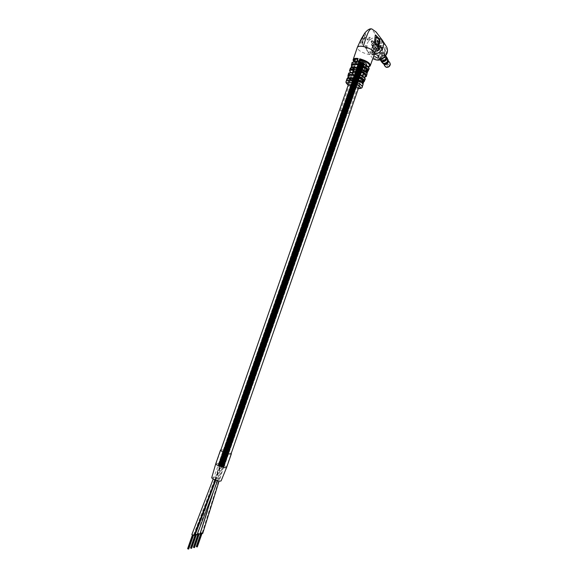 <?xml version="1.0" encoding="UTF-8"?>
<svg xmlns="http://www.w3.org/2000/svg" width="578" height="578" viewBox="0 0 578 578"><rect width="100%" height="100%" fill="white"/><g stroke="black" fill="none" stroke-linecap="round" stroke-linejoin="round"><path stroke-width="0.43" stroke-dasharray="2.89 2.17" d="M362.406 64.107L364.082 63.855C363.887 63.06 362.782 62.41 360.773 61.897L359.104 62.157C359.306 62.951 360.405 63.602 362.406 64.107L364.082 63.855C363.887 63.06 362.782 62.41 360.773 61.897L359.104 62.157C359.306 62.951 360.405 63.602 362.406 64.107M222.443 465.485L223.715 466.46C223.144 466.721 221.887 466.453 219.943 465.651L218.672 464.683C219.243 464.423 220.5 464.69 222.443 465.485L223.78 466.482C223.202 466.749 221.909 466.475 219.907 465.658L218.607 464.661C219.192 464.394 220.485 464.669 222.472 465.485L223.78 466.482C223.202 466.749 221.909 466.475 219.907 465.658L218.607 464.661C219.192 464.394 220.485 464.669 222.472 465.485L223.715 466.46C223.144 466.721 221.887 466.453 219.943 465.651L218.672 464.683C219.243 464.423 220.5 464.69 222.443 465.485M360.751 61.868L359.039 62.135C359.241 62.944 360.369 63.616 362.428 64.144L364.147 63.876C363.945 63.06 362.818 62.395 360.751 61.868L359.039 62.135C359.241 62.944 360.369 63.616 362.428 64.144L364.147 63.876C363.945 63.06 362.818 62.395 360.751 61.868M221.352 464.965L221.93 465.478L219.633 464.669L221.352 464.965M218.629 465.738C216.779 464.864 215.919 464.206 216.049 463.758C217.22 463.238 219.777 463.787 223.729 465.398C225.593 466.273 226.46 466.937 226.338 467.392C225.174 467.92 222.609 467.371 218.629 465.738M360 60.755L357.074 60.741M356.525 61.268C356.929 62.886 359.169 64.209 363.244 65.249C365.123 65.574 366.25 65.437 366.633 64.837M197.582 533.321L199.894 534.115M194.728 533.942L197.055 534.737M222.255 466.063L220.456 465.658L222.255 466.063M223.397 465.984L221.649 465.601L223.397 465.984L202.141 532.988L202.697 533.501M200.407 532.714L202.141 532.988M220.912 449.843C222.667 449.771 225.232 450.435 228.592 451.837L231.214 453.398M215.782 463.664C217.01 463.115 219.705 463.693 223.867 465.391C225.702 466.251 226.619 466.923 226.634 467.414C226.634 466.952 225.796 466.316 224.112 465.507C219.878 463.729 217.104 463.115 215.782 463.664L215.753 463.744M211.743 477.601C212.718 477.038 214.994 477.471 218.563 478.909C220.305 479.718 221.157 480.361 221.128 480.838M191.838 534.571L194.172 535.373M218.968 465.153L220.745 465.543L218.968 465.153M360.708 63.277L361.474 63.161L359.964 62.265L359.205 62.388L361.474 63.161L359.964 62.265L359.205 62.388L360.708 63.277M220.594 464.994L218.874 464.625L220.594 464.994M362.218 63.118L362.984 63.002L361.474 62.106L360.708 62.229L362.984 63.002L361.474 62.106L360.708 62.229L362.218 63.118M221.779 465.839L220.052 465.471L221.779 465.839M362.97 64.136L363.728 64.021L362.225 63.132L361.467 63.248L363.728 64.021L362.225 63.132L361.467 63.248L362.97 64.136M222.927 465.76L221.208 465.391L222.927 465.76M220.11 465.03L219.496 464.856L220.11 465.03M360.282 62.691L360.73 62.807L360.282 62.691M361.9 62.691L361.337 62.424L361.9 62.691M221.295 465.868L220.68 465.702L221.295 465.868M362.652 63.71L362.088 63.45L362.652 63.71M222.443 465.796L221.836 465.622L222.443 465.796M362.883 63.688L362.312 63.428L362.883 63.688M345.976 113.505L348.686 113.317C348.288 112.211 346.424 111.2 343.086 110.29L340.391 110.477C340.796 111.59 342.66 112.594 345.976 113.505M355.159 87.177L357.912 86.859C357.558 85.638 355.708 84.583 352.363 83.709L349.625 84.027C349.986 85.248 351.836 86.295 355.159 87.177M354.56 61.636L355.008 62.048L355.73 61.268L355.275 59.505L355.557 61.116L354.56 61.636L355.217 62.056L355.932 61.268L355.513 59.52L355.766 61.116L354.784 61.651M354.552 59.895L354.379 61.55L355.159 59.231L353.859 61.008L354.509 59.866L354.574 60.437M353.62 60.69L354.408 59.151L353.866 58.544L353.498 60.502L353.895 58.58M354.292 58.855L354.393 58.465L354.545 58.898M353.353 59.108L353.498 59.556L354.025 58.082L353.62 59.194M353.223 59.787L353.758 58.002M348.548 73.702L348.483 73.897C349.054 76.231 352.472 78.297 358.728 80.096L358.548 78.059L357.182 78.911L358.728 80.096L360.036 76.477L358.129 76.339L358.866 77.676L360.036 76.477C353.7 74.656 350.246 72.553 349.69 70.169L349.748 69.989M368.374 70.856C367.709 71.817 365.823 72.019 362.709 71.47C358.122 70.444 354.632 68.825 352.24 66.622L351.019 70.306L352.537 70.603L352.19 69.057L353.389 67.966L352.24 66.622L352.385 68.471L353.259 67.915M364.451 81.339C363.815 82.221 361.994 82.387 358.989 81.83C354.545 80.812 351.142 79.258 348.794 77.17L348.968 79.02L349.957 78.5L348.794 77.17L347.624 80.877L349.163 81.144L349.163 79.641L347.624 80.877C349.95 82.914 353.295 84.439 357.666 85.443C360.643 85.999 362.435 85.847 363.049 84.988M346.865 79.063L347.038 80.147L348.252 78.514L347.038 80.147L347.631 78.268M347.949 77.264L348.035 76.404M350.275 68.37L350.441 69.562L351.648 67.922L350.441 69.562L351.113 67.518M351.388 66.701L351.482 65.827M366.531 46.775L366.662 48.805L367.377 47.988L367.247 45.958L366.531 46.775M365.737 47.699L365.982 48.682L364.74 46.457L364.891 45.539L365.737 47.699M369.523 38.191L369.653 40.243L370.361 39.434L370.231 37.389L369.523 38.191M368.367 39.094L367.109 39.803L367.644 37.873L369.14 37.202L368.367 39.094M376.589 48.559L376.697 50.597L377.412 49.78L377.304 47.743L376.589 48.559M379.594 39.933L379.703 41.984L380.403 41.175L380.295 39.116L379.594 39.933M374.573 53.61C373.901 54.693 371.95 54.968 368.728 54.433C361.763 52.692 357.955 50.38 357.298 47.497L357.32 47.418M382.065 39.831L377.802 37.375C372.702 37.043 369.031 39.362 366.784 44.347L366.979 50.496L367.659 51.601L371.95 54.18L374.349 54.253M360.239 40.98C359.899 42.035 360.549 43.278 362.175 44.716C362.5 41.753 363.685 39.094 365.73 36.746L364.993 33.127L360.491 41.024C360.137 42.05 360.78 43.292 362.428 44.759C362.746 41.775 363.93 39.116 365.975 36.79L365.245 33.17L360.491 41.024M357.695 70.733L362.644 77.221L361.647 76.787L360.34 80.414L361.676 79.865L361.055 78.55L360.34 80.414C362.955 80.797 364.523 80.573 365.058 79.757M349.228 79.099L363.121 81.852L363.952 81.267M352.659 68.551L367.052 71.311L368.121 70.169M353.75 70.523L358.765 77.575M361.929 66.022L362.579 67.315L363.743 66.102L361.929 66.022L362.579 67.315L361.004 68.638L362.449 69.736L362.269 67.705L361.004 68.638M365.404 69.483L364.783 68.182L364.053 70.046L365.404 69.483L364.848 69.02L365.086 67.792L359.957 60.856M366.43 76.101C365.874 76.939 364.277 77.17 361.647 76.787L361.373 78.175L356.301 71.6M353.967 61.131L354.798 59.924M354.379 61.55L355.391 59.252L354.943 60.069L354.769 59.592L354.198 60.011M354.444 60.047L354.104 61.044M354.61 61.571L354.242 61.42M354.813 60.459L354.48 61.441M353.707 60.813L354.408 59.151M353.317 60.126L353.758 59.411M354.155 58.645L353.62 59.007M353.881 59.079L353.541 60.083M353.498 60.502L354.235 58.862M354.018 59.469L353.693 60.437M353.49 59.866L354.025 58.082M353.671 59.108L353.563 59.577L353.404 59.028M362.413 61.434L366.351 66.824L365.347 66.405L365.086 67.792L366.344 66.86M352.378 70.559L352.19 69.057L351.019 70.306C353.404 72.474 356.864 74.071 361.416 75.097C364.516 75.653 366.387 75.458 367.023 74.511M367.211 72.561L366.799 71.824L366.77 73.348C367.218 76.072 356.713 74.027 352.537 70.603L367.081 73.406M368.265 69.678L367.76 70.718L353.389 67.966C357.58 71.448 368.222 73.507 367.76 70.718L367.052 71.311M351.467 66.354L351.489 64.657M363.251 83.116L362.818 82.358L362.796 83.861C363.172 86.339 353.23 84.337 349.163 81.144L363.114 83.94M364.342 80.234L363.837 81.245L349.957 78.5C354.076 81.773 364.248 83.81 363.837 81.245L363.121 81.852M348.057 76.802L348.028 75.328M348.982 81.101L348.772 79.612L349.834 78.449M362.919 83.875L363.93 81.231M364.154 80.826L363.728 81.158L349.683 78.348C353.396 81.52 362.818 83.377 363.678 82.09M347.978 78.117L347.392 79.128M361.474 81.96L347.631 79.193L347.147 79.685M361.488 81.975L347.515 79.114C347.602 77.951 349.285 77.654 352.573 78.232M351.46 67.373L350.803 68.522M365.477 71.383L351.034 68.594L350.564 69.085M365.368 71.318L350.918 68.507C350.983 67.221 352.739 66.875 356.192 67.445M358.223 76.39L358.866 77.676L357.291 78.998M353.678 70.227L353.758 71.108M358.548 78.059L353.606 71.686L352.219 72.553L357.182 78.911C348.968 75.537 347.313 73.413 352.219 72.553M366.878 73.355L367.861 70.704M364.089 77.192L362.644 77.221L361.272 78.073M362.63 77.25L361.373 78.175L361.156 79.468L361.488 78.023L362.608 77.264L364.162 77.257M361.676 79.865L361.156 79.468M364.769 78.384C364.942 79.417 363.923 79.894 361.698 79.8L356.351 73.211M368.128 66.737L366.351 66.824L364.985 67.684M359.921 62.366L364.848 69.02M368.656 67.778C368.901 68.948 367.825 69.497 365.426 69.418L359.964 62.424M357.276 59.433L362.146 66.109M357.327 59.498L357.406 60.379L362.471 67.207M357.399 59.794L357.406 60.379M362.269 67.705L357.24 60.936L355.853 61.81L360.903 68.558C352.378 65.047 350.694 62.8 355.853 61.81M363.071 37.787L363.576 39.311L364.769 37.418L364.227 34.976L361.069 40.272L362.038 42.75L362.897 40.612L362.319 39.073L362.818 37.743L363.576 39.311M363.324 39.268L364.769 37.418M364.516 37.375L364.227 34.976M363.974 34.933L361.069 40.272M362.038 42.75L360.817 40.229M361.785 42.7L362.897 40.612M362.644 40.568L362.319 39.073M362.066 39.029L362.818 37.743M375.317 35.034L374.103 43.408C376.191 44.889 377.318 46.233 377.485 47.425L377.672 47.121M378.843 41.963L379.031 39.882L376.011 36.992M377.947 45.546L378.597 43.35L376.964 41.616L377.383 40.438M387.795 59.382L386.227 58.371C383.091 58.71 381.914 60.285 382.701 63.11M388.452 64.353C386.812 64.83 386.552 65.567 387.679 66.564C389.326 66.087 389.579 65.343 388.452 64.353M385.699 57.59C382.52 57.952 381.357 59.548 382.224 62.381L383.713 63.291C386.877 62.951 388.04 61.362 387.217 58.537L385.699 57.59M387.802 59.418L386.227 58.385C383.077 58.732 381.914 60.307 382.73 63.125L382.224 62.381M383.684 63.378C379.97 62.843 382.109 56.695 385.728 57.504C389.456 58.031 387.311 64.209 383.684 63.378M387.368 58.335L385.736 57.323C382.419 57.648 381.148 59.317 381.906 62.33M380.729 60.589C380.086 57.598 381.386 55.958 384.637 55.661L386.205 56.586M384.103 54.867C380.671 55.257 379.421 56.984 380.353 60.033L381.957 61.015C385.367 60.647 386.624 58.934 385.743 55.878L384.103 54.867M386.364 56.817L384.63 55.669C381.314 56.001 380.035 57.677 380.801 60.69M381.588 59.404L379.139 58.356C378.185 55.242 379.464 53.479 382.968 53.068L384.645 54.108L384.84 57.027M384.811 57.056L384.63 54.115L382.961 53.082C379.471 53.487 378.2 55.242 379.146 58.349L380.208 59.931C379.428 56.854 380.736 55.148 384.117 54.809L385.786 55.842L384.645 54.108M382.426 52.266C378.922 52.67 377.651 54.433 378.597 57.547L380.237 58.544C383.713 58.161 384.999 56.413 384.095 53.299L382.426 52.266M376.928 55.12L378.583 56.131C382.094 55.734 383.395 53.971 382.484 50.828L380.794 49.78C377.261 50.199 375.975 51.977 376.928 55.12L378.59 57.554L380.23 58.559C383.72 58.176 385.013 56.42 384.11 53.292L382.426 52.251C378.915 52.663 377.636 54.433 378.59 57.554L380.779 59.353L381.625 59.39M377.875 58.161C371.322 57.222 375.108 46.356 381.502 47.75C388.098 48.639 384.283 59.606 377.875 58.161M381.523 47.006C376.516 45.864 371.466 52.901 374.587 56.644L377.542 58.436C382.463 59.606 387.578 52.706 384.587 48.906L381.523 47.006M376.899 57.504L373.944 55.712C370.816 51.962 375.873 44.903 380.895 46.045L383.965 47.952C386.957 51.76 381.834 58.681 376.899 57.504M378.879 45.915C374.609 46.435 373.056 48.588 374.212 52.381L376.206 53.595C380.447 53.118 382.022 50.98 380.924 47.179L378.879 45.915L379.327 44.636C374.855 43.625 370.325 49.925 373.113 53.27L375.758 54.874C379.695 54.953 382.051 53.017 382.824 49.058L381.487 48.827L380.916 47.186L378.879 45.929L378.156 44.838L378.612 43.545C374.125 42.526 369.588 48.848 372.384 52.208L375.035 53.812C377.42 54.094 379.421 53.183 381.039 51.066L377.42 45.604L378.511 42.476L382.824 49.058M380.23 47.96C375.975 48.465 374.428 50.611 375.584 54.39L377.571 55.596C381.791 55.127 383.351 52.995 382.26 49.217L380.23 47.96M372.008 40.301L371.054 41.623L371.459 41.869L372.42 40.554L372.008 40.301M373.424 42.418L372.47 43.726L372.875 43.979L373.829 42.664L373.424 42.418M378.511 42.476L375.006 41.862L373.872 41.125C371.575 41.406 370.736 42.57 371.351 44.614L372.427 45.265L373.915 44.99L374.414 45.727L372.926 46.002L371.849 45.344C371.235 43.307 372.073 42.151 374.363 41.869C372.066 42.143 371.22 43.307 371.835 45.359L372.918 46.016L374.428 45.727L375.823 47.801L374.32 48.082L373.244 47.425C372.629 45.387 373.467 44.224 375.758 43.95L377.723 44.846L379.508 47.519L377.759 45.98C374.768 46.341 373.67 47.851 374.479 50.517L375.881 51.37L378.431 50.604L381.039 51.066M377.723 44.846L375.982 43.314C372.983 43.682 371.885 45.2 372.694 47.866L374.096 48.718L376.639 47.945L378.431 50.604M372.694 47.866L373.352 48.827C372.528 46.168 373.626 44.643 376.632 44.282L378.38 45.821L376.632 44.296C373.641 44.658 372.543 46.168 373.352 48.827L374.754 49.686L377.29 48.913L374.746 49.694L373.337 48.841L374.479 50.517M375.006 41.862L376.907 44.701M379.508 47.519L380.772 47.743L381.487 48.827M376.639 47.945L375.823 47.801M373.915 44.99L377.42 45.604M380.772 47.743L380.201 46.103L378.156 44.838M378.612 43.545L379.327 44.636M215.84 480.188L220.962 466.07M193.63 534.852L220.211 465.124M352.024 63.045L351.959 63.255C352.501 65.74 355.997 67.901 362.449 69.736L363.743 66.102C357.24 64.259 353.729 62.077 353.194 59.541L353.259 59.346M374.566 53.638C373.894 54.722 371.943 54.997 368.721 54.462C361.756 52.714 357.948 50.402 357.291 47.526L357.298 47.497M362.211 87.119C361.597 87.95 359.827 88.094 356.901 87.538C350.485 85.862 346.901 83.824 346.135 81.426L346.186 81.267M348.259 84.959L356.019 88.246L358.374 88.528M372.535 51.153C375.295 42.151 389.543 44.614 386.104 53.588C383.265 62.67 369.067 60.025 372.535 51.153M386.249 46.298C382.932 40.93 372.947 43.617 370.91 50.344C370.028 53.053 370.317 55.437 371.777 57.504L367.659 51.601M377.802 37.375L371.538 28.914M370.296 65.603C369.71 66.506 368.063 66.773 365.347 66.405L364.053 70.046C366.77 70.422 368.403 70.162 368.959 69.266M362.818 82.358L349.163 79.641M366.799 71.824L352.544 69.085M362.247 80.71L348.462 77.987M348.252 78.514L361.944 81.223M348.317 76.448L362.269 79.193M366.185 70.14L351.764 67.38M351.648 67.922L365.932 70.653M351.764 65.856L366.214 68.609M350.839 72.51C352.421 74.006 354.849 75.285 358.129 76.339L353.115 69.851M354.177 61.81C355.737 63.45 358.288 64.837 361.835 65.971L357.349 59.931M359.791 61.413L364.783 68.182M356.149 72.178L361.055 78.55M386.603 59.816C383.236 60.813 382.708 62.33 385.02 64.375C388.402 63.378 388.929 61.86 386.603 59.816M388.026 59.736L386.509 58.79C383.424 59.101 382.231 60.654 382.939 63.457M384.088 64.382C381.82 61.665 382.629 59.83 386.53 58.891L388.467 61.189M386.039 64.382L385.085 64.411L383.676 63.255C383.46 61.16 384.449 60.047 386.639 59.924L387.498 60.314C388.402 61.232 388.402 62.294 387.491 63.508M389.493 62.135L388.402 61.644C385.62 61.795 384.363 63.204 384.637 65.863M386.097 67.243C383.756 64.57 384.536 62.749 388.438 61.788L390.36 64.144M223.715 466.46L364.082 63.855L223.715 466.46M218.607 464.661L359.039 62.135L218.607 464.661M223.78 466.482L364.147 63.876L223.78 466.482M218.672 464.683L359.104 62.157L218.672 464.683M219.647 465.565L360.499 61.781L219.647 465.565M219.358 465.406L360.173 61.752L219.358 465.406M219.105 465.261L359.87 61.745L219.105 465.261M218.896 465.117L359.61 61.767L218.896 465.117M218.737 464.987L359.393 61.81L218.737 464.987M218.629 464.864L359.22 61.882L218.629 464.864M218.571 464.755L359.097 61.976L218.571 464.755M218.571 464.669L359.025 62.092L218.571 464.669M218.621 464.604L359.003 62.222L218.621 464.604M218.73 464.553L359.039 62.373L218.73 464.553M218.881 464.524L359.126 62.532L218.881 464.524M219.091 464.517L359.27 62.706L219.091 464.517M219.337 464.531L359.458 62.886L219.337 464.531M219.626 464.567L359.689 63.067L219.626 464.567M219.943 464.625L359.957 63.248L219.943 464.625M220.297 464.698L360.26 63.428L220.297 464.698M220.666 464.791L360.6 63.602L220.666 464.791M221.042 464.907L360.954 63.761L221.042 464.907M221.432 465.03L361.329 63.905L221.432 465.03M221.822 465.16L361.705 64.035L221.822 465.16M222.198 465.312L362.088 64.151L222.198 465.312M222.559 465.456L362.464 64.237L222.559 465.456M222.898 465.615L362.825 64.31L222.898 465.615M223.202 465.767L363.165 64.353L223.202 465.767M223.476 465.919L363.483 64.375L223.476 465.919M223.708 466.063L363.764 64.368L223.708 466.063M223.896 466.208L364.003 64.331L223.896 466.208M224.033 466.33L364.205 64.274L224.033 466.33M224.119 466.446L364.35 64.194L224.119 466.446M224.148 466.54L364.451 64.093L224.148 466.54M224.127 466.619L364.501 63.97L224.127 466.619M224.047 466.684L364.494 63.833L224.047 466.684M223.924 466.721L364.436 63.674L223.924 466.721M223.744 466.742L364.321 63.508L223.744 466.742M223.513 466.735L364.162 63.327L223.513 466.735M223.245 466.713L363.952 63.147L223.245 466.713M222.942 466.67L363.699 62.966L222.942 466.67M222.602 466.605L363.41 62.785L222.602 466.605M222.241 466.518L363.092 62.605L222.241 466.518M221.865 466.417L362.738 62.438L221.865 466.417M221.475 466.294L362.37 62.287L221.475 466.294M221.085 466.164L361.994 62.142L221.085 466.164M220.702 466.02L361.604 62.019L220.702 466.02M220.326 465.875L361.228 61.918L220.326 465.875M219.972 465.716L360.853 61.839L219.972 465.716M216.049 463.758L220.688 450.464M349.17 82.336L350.709 77.922M351.041 76.982L352.616 72.46M353.396 70.22L354.466 67.156M354.726 66.419L356.388 61.673M226.338 467.392L230.998 454.019M359.285 85.905L362.702 76.101M363.627 73.449L366.445 65.372M219.647 465.608L360.535 61.73L219.647 465.608M220.001 465.76L360.903 61.81L220.001 465.76M220.377 465.904L361.286 61.911L220.377 465.904M220.76 466.049L361.669 62.034L220.76 466.049M221.15 466.179L362.052 62.171L221.15 466.179M221.54 466.301L362.42 62.33L221.54 466.301M221.916 466.403L362.767 62.496L221.916 466.403M222.277 466.489L363.092 62.677L222.277 466.489M222.617 466.554L363.381 62.858L222.617 466.554M222.92 466.598L363.634 63.038L222.92 466.598M223.187 466.627L363.844 63.219L223.187 466.627M223.419 466.627L364.003 63.399L223.419 466.627M223.599 466.605L364.111 63.566L223.599 466.605M223.729 466.569L364.176 63.725L223.729 466.569M223.802 466.504L364.176 63.862L223.802 466.504M223.823 466.424L364.133 63.985L223.823 466.424M223.794 466.33L364.032 64.086L223.794 466.33M223.708 466.215L363.88 64.165L223.708 466.215M223.57 466.092L363.685 64.223L223.57 466.092M223.383 465.955L363.439 64.259L223.383 465.955M223.151 465.803L363.165 64.259L223.151 465.803M222.884 465.651L362.847 64.245L222.884 465.651M222.573 465.5L362.507 64.201L222.573 465.5M222.234 465.348L362.146 64.129L222.234 465.348M221.873 465.196L361.77 64.042L221.873 465.196M221.497 465.052L361.387 63.927L221.497 465.052M221.107 464.914L361.012 63.797L221.107 464.914M220.724 464.791L360.636 63.652L220.724 464.791M220.341 464.676L360.282 63.493L220.341 464.676M219.972 464.582L359.942 63.32L219.972 464.582M219.626 464.51L359.639 63.139L219.626 464.51M219.3 464.452L359.364 62.959L219.3 464.452M219.011 464.416L359.133 62.778L219.011 464.416M218.766 464.401L358.945 62.597L218.766 464.401M218.563 464.409L358.808 62.424L218.563 464.409M218.405 464.437L358.721 62.265L218.405 464.437M218.296 464.488L358.685 62.113L218.296 464.488M218.246 464.553L358.707 61.983L218.246 464.553M218.246 464.647L358.779 61.868L218.246 464.647M218.303 464.748L358.902 61.774L218.303 464.748M218.412 464.871L359.068 61.702L218.412 464.871M218.571 465.001L359.292 61.658L218.571 465.001M218.78 465.145L359.552 61.636L218.78 465.145M219.033 465.297L359.848 61.644L219.033 465.297M219.322 465.449L360.181 61.673L219.322 465.449M219.633 464.669L198.738 529.975M221.93 465.478L213.492 491.416M217.581 480.73L222.761 466.475M198.897 522.404L220.456 465.658M223.946 466.41L219.098 481.055M221.649 465.601L207.394 511.176M213.21 479.025L218.441 464.726M215.435 480.036L220.745 465.543M221.172 465.442L361.474 63.161L221.172 465.442M222.357 466.287L362.984 63.002L222.357 466.287M223.505 466.208L363.728 64.021L223.505 466.208M221.208 465.391L361.467 63.248L221.208 465.391M220.052 465.471L360.708 62.229L220.052 465.471M218.874 464.625L359.205 62.388L218.874 464.625M220.189 465.095L360.506 62.829L220.189 465.095M220.016 464.965L360.282 62.85L220.016 464.965M219.842 464.979L360.166 62.699L219.842 464.979M220.016 465.102L360.39 62.677L220.016 465.102M220.37 465.218L360.73 62.807L220.37 465.218M220.543 465.211L360.845 62.959L220.543 465.211M220.37 465.08L360.621 62.98L220.37 465.08M220.204 465.088L360.506 62.843L220.204 465.088M219.676 464.987L360.058 62.561L219.676 464.987M219.496 464.856L359.827 62.583L219.496 464.856M219.669 464.849L359.942 62.735L219.669 464.849M221.381 465.94L362.016 62.67L221.388 465.933M221.201 465.81L361.792 62.699L221.208 465.803M221.027 465.825L361.676 62.54L221.027 465.825M221.201 465.947L361.9 62.518L221.201 465.947M221.555 466.063L362.247 62.648L221.555 466.063M221.728 466.056L362.355 62.8L221.728 466.056M221.555 465.926L362.131 62.829L221.555 465.926M220.861 465.825L361.561 62.402L220.861 465.825M220.68 465.702L361.337 62.424L220.68 465.702M220.854 465.687L361.452 62.583L220.854 465.687M221.034 465.817L361.676 62.554L221.034 465.817M222.53 465.861L362.767 63.696L222.537 465.854M222.349 465.731L362.543 63.717L222.357 465.731M222.183 465.745L362.428 63.566L222.183 465.745M222.357 465.875L362.652 63.537L222.364 465.868M222.711 465.984L362.991 63.667L222.711 465.984M222.884 465.976L363.107 63.826L222.884 465.976M222.703 465.846L362.876 63.847L222.703 465.846M222.017 465.752L362.312 63.428L222.017 465.752M221.836 465.622L362.088 63.45L221.836 465.622M222.01 465.615L362.204 63.602L222.01 465.615M196.628 546.665L201.375 533.053L196.621 546.68M196.975 546.788L201.715 533.176L196.982 546.774M196.462 546.506L201.209 532.909M196.802 546.629L201.549 533.024L196.816 546.622M197.156 546.745L201.895 533.14M198.557 533.682L193.774 547.38L198.565 533.667M194.129 547.489L198.904 533.79L194.136 547.482M193.616 547.207L198.391 533.516M198.745 533.631L193.97 547.323L198.738 533.639M194.316 547.445L199.092 533.754M190.906 548.074L195.711 534.289M196.072 534.404L191.26 548.19L196.058 534.412M190.74 547.922L195.545 534.137M191.08 548.045L195.891 534.26L191.094 548.031M190.899 548.089L195.704 534.303M191.441 548.154L196.245 534.375M187.987 548.797L192.828 534.917M188.334 548.919L193.175 535.04M187.821 548.638L192.662 534.766M188.168 548.76L193.009 534.888M187.973 548.811L192.821 534.932M188.341 548.912L193.182 535.033M188.175 548.753L193.016 534.881M188.522 548.876L193.363 535.004M348.686 113.317L357.912 86.859M340.391 110.477L349.625 84.027M365.982 48.682L366.662 48.805M367.109 39.803L369.653 40.243M377.383 50.72L376.697 50.597M382.282 42.432L379.703 41.984M348.216 85.074L356.156 88.347L358.338 88.644M382.333 40.193L382.571 40.561M366.979 50.496L366.452 49.368L367.601 50.893L370.534 52.381C372.543 52.612 374.298 51.984 375.801 50.481M354.068 61.824C356.554 63.956 359.191 65.365 361.98 66.044L362.182 66.13M368.2 66.817L366.322 66.875L365.195 67.64L364.877 69.085M368.085 70.27L367.644 70.624L353.1 67.807C357.009 71.267 366.914 73.03 367.579 71.65M351.07 67.547L350.571 69.049M350.738 72.517C353.144 74.446 355.658 75.747 358.266 76.404L353.613 70.14M347.588 78.29L347.161 79.656M356.294 73.146L361.127 79.41M381.386 39.304L380.295 39.116M379.63 48.155L377.304 47.743M369.14 37.202L370.231 37.389M364.891 45.539L367.247 45.958M388.481 61.203L387.824 60.654C388.597 62.966 387.672 64.209 385.049 64.375L383.676 63.255L384.095 64.396M387.217 58.537L387.744 59.332M380.353 60.033L380.62 60.43M385.743 55.878L386.097 56.42M384.095 53.299L384.63 54.115M382.484 50.828L384.11 53.292M373.944 55.712L374.587 56.644M383.965 47.952L384.587 48.906M374.212 52.381L375.584 54.39M380.924 47.179L382.26 49.217M371.054 41.623L372.47 43.726M371.835 45.359L373.244 47.425M371.351 44.614L371.849 45.344M372.384 52.208L373.113 53.27M380.201 46.103L380.916 47.186M378.07 45.163L379.19 46.861M374.963 41.797L375.454 42.541M377.412 44.195L378.055 45.171M375.469 42.534L376.849 44.622M372.42 40.554L373.829 42.664"/><path stroke-width="0.87" d="M357.074 60.741L356.388 61.673M366.633 64.837L366.669 64.729C366.293 63.132 364.068 61.81 360 60.755M199.894 534.115L197.582 533.321L198.738 529.975M197.055 534.737L194.728 533.942L198.897 522.404M202.697 533.501L200.407 532.714L207.394 511.176M231.214 453.398L231.359 453.838C230.174 454.315 227.479 453.708 223.281 452.018C221.331 451.115 220.413 450.45 220.543 450.024L220.912 449.843M218.491 465.752C216.54 464.828 215.637 464.134 215.782 463.664L215.782 463.672C215.63 464.105 216.454 464.763 218.238 465.63C222.501 467.421 225.29 468.043 226.605 467.486C225.384 468.043 222.682 467.465 218.491 465.752M231.359 453.838L226.634 467.414L221.099 480.91C220.045 481.423 217.769 480.975 214.272 479.559C212.487 478.721 211.649 478.071 211.743 477.601L215.753 463.744M194.172 535.373L191.838 534.571L213.21 479.025M353.129 69.801L353.642 70.162L353.129 69.801L354.473 69.23L353.201 73.001L352.219 72.553M347.631 78.268L347.949 77.264M351.113 67.518L351.388 66.701M379.067 50.076L377.383 50.72L378.417 48.884L379.695 48.162L379.067 50.076M382.426 41.522L382.282 42.432L381.408 39.311L382.426 41.522M348.035 76.404L347.978 75.501C348.353 74.432 350.181 74.186 353.454 74.764C358.013 75.797 361.46 77.38 363.786 79.504L362.37 83.203L361.387 81.91L352.573 78.232M365.426 71.347L366.488 70.169L366.214 68.609L367.716 68.927C365.347 66.68 361.806 65.032 357.103 63.985C353.729 63.421 351.843 63.703 351.431 64.844L351.8 67.272M357.32 47.418C357.861 46.247 359.798 45.929 363.136 46.457C370.122 48.198 373.959 50.503 374.652 53.371L374.573 53.61M374.349 54.253C378.503 53.559 381.401 51.211 383.048 47.215C383.9 44.578 383.662 42.237 382.333 40.193L376.061 31.963L371.885 28.972C368.381 27.982 365.78 39.701 363.136 46.457M374.363 43.451C376.423 44.903 377.55 46.247 377.745 47.468C379.435 44.701 380.136 41.934 379.84 39.174L375.31 34.875L374.363 43.451M366.344 68.645L366.488 70.169L367.716 68.927L366.358 72.626L365.217 71.253C362.811 69.483 359.805 68.218 356.192 67.445M363.049 84.988L362.933 83.926L364.342 80.234L364.451 81.339M367.023 74.511L366.907 73.37L368.265 69.678L368.374 70.856M364.769 78.384C363.959 76.614 361.301 74.967 356.799 73.442L354.834 73.319L356.106 69.541L357.695 70.733L356.301 71.6L356.106 69.541C362.565 71.405 366.033 73.522 366.51 75.899L366.43 76.101M361.423 81.917L362.536 80.747L362.269 79.193L363.786 79.504L362.536 80.747L362.399 79.229M351.576 67.337L351.482 65.827M356.994 60.972L356.85 62.243L355.853 61.81M361.257 59.91L359.957 60.856L359.769 58.79L361.257 59.91L359.863 60.69L359.964 62.424M357.349 59.931L356.756 59.129L358.129 58.486L357.399 59.794M368.656 67.778C367.745 65.899 365.007 64.194 360.441 62.67L358.483 62.547L359.661 61.29L360.217 62.576M364.162 77.257C365.896 76.903 366.676 76.448 366.51 75.899L367.211 72.561M367.081 73.406L368.265 69.678M365.477 71.383L366.264 70.762L366.358 72.626C363.996 70.422 360.484 68.796 355.824 67.749C352.479 67.178 350.608 67.453 350.21 68.565L349.748 69.989M365.058 79.757L365.13 79.576C364.653 77.25 361.221 75.169 354.834 73.319L356.005 72.048L356.351 73.211M356.677 73.377L356.655 73.37C366.308 76.932 365.209 79.07 365.13 79.576L363.678 82.09M350.738 72.517C349.704 71.347 349.358 70.567 349.69 70.169C350.015 69.158 351.605 68.847 354.473 69.23L353.201 73.001C350.369 72.618 348.801 72.915 348.483 73.897L348.028 75.328M348.216 85.074C346.229 83.362 345.536 82.148 346.135 81.426C346.489 80.407 348.267 80.183 351.467 80.761C358.042 82.495 361.647 84.554 362.283 86.938L363.251 83.116M363.952 81.267L364.342 80.234M361.474 81.96L362.305 81.339L362.37 83.203C360.072 81.13 356.677 79.583 352.197 78.55C348.96 77.972 347.168 78.203 346.807 79.244L346.186 81.267M348.231 76.441L347.978 78.117M351.677 65.856L351.46 67.373M353.281 71.968L352.305 72.517M357.601 70.66L356.207 71.448L356.568 73.341M354.177 61.81C352.826 60.018 353.685 59.129 356.756 59.129L357.327 59.498M356.778 59.079L357.298 59.447M356.929 61.225L355.961 61.781M377.672 47.121C379.211 44.542 379.847 41.876 379.587 39.131L375.317 35.034M375.332 42.765L378.207 45.59L375.332 42.765L376.271 37.035L375.584 42.808M377.383 40.438L379.103 42.006L379.291 39.925L376.271 37.035M378.207 45.59L378.85 43.393L377.217 41.659L377.398 40.258L379.103 42.006M382.701 63.11L384.24 64.086C387.361 63.775 388.546 62.207 387.795 59.382M382.759 63.161L384.247 64.079C387.332 63.775 388.517 62.222 387.802 59.418M381.906 62.33L383.604 63.45C387 63.081 388.25 61.376 387.368 58.335L386.364 56.817M386.205 56.586L386.277 56.68C387.166 59.736 385.902 61.449 382.491 61.817L380.729 60.589M380.801 60.69L382.499 61.81C385.902 61.441 387.159 59.729 386.27 56.687L386.097 56.42M385.786 55.842L385.786 55.842C386.689 58.949 385.41 60.697 381.942 61.073L380.302 60.076M384.84 57.027L381.588 59.404M381.625 59.39L384.811 57.056M195.277 534.484L215.84 480.188M354.068 61.824C353.209 60.777 352.92 60.018 353.194 59.541C353.548 58.472 355.195 58.118 358.129 58.486L356.85 62.243C353.931 61.868 352.298 62.207 351.959 63.255L351.489 64.657M353.259 59.346L357.291 47.526C357.753 46.291 359.697 45.944 363.129 46.486C370.166 48.249 374.002 50.561 374.638 53.429L374.566 53.638M362.269 79.193L353.461 75.516C350.109 74.938 348.389 75.248 348.317 76.448M366.214 68.609C363.793 66.81 360.751 65.524 357.096 64.75C353.606 64.18 351.829 64.548 351.764 65.856M358.374 88.528C363.764 88.766 358.078 83.81 351.475 82.603C347.06 81.989 345.991 82.77 348.259 84.959M358.338 88.644C360.997 88.55 362.312 87.986 362.283 86.938L362.211 87.119M386.964 53.219C387.802 50.626 387.571 48.314 386.249 46.298C387.614 48.407 387.874 50.785 387.014 53.429C383.416 60.04 378.684 61.759 372.817 58.602C378.626 61.608 383.344 59.816 386.964 53.219M368.959 69.266L369.031 69.071C368.562 66.6 365.043 64.425 358.483 62.547L359.769 58.79C366.373 60.668 369.906 62.872 370.375 65.393L370.296 65.603M353.115 69.851C350.044 69.83 349.285 70.718 350.839 72.51M368.128 66.737C371.127 65.148 368.865 62.894 361.351 59.982L362.413 61.434M364.089 77.192C367.326 75.819 365.195 73.666 357.695 70.733M382.939 63.457L384.088 64.382M387.491 63.508L386.039 64.382M384.095 64.396L384.637 65.863L386.097 67.243M388.467 61.189C388.127 63.443 386.834 64.555 384.572 64.526M386.429 67.33C389.969 66.737 390.995 65.003 389.493 62.135C391.082 64.895 390.071 66.643 386.465 67.366L384.637 65.863M390.36 64.144C389.977 66.333 388.698 67.402 386.501 67.359M384.522 64.505C387.686 64.165 388.857 62.576 388.026 59.736C388.51 63.248 387.347 64.844 384.551 64.526L382.744 63.168M220.688 450.464L349.17 82.336M350.709 77.922L351.041 76.982M352.616 72.46L353.396 70.22M354.466 67.156L354.726 66.419M230.998 454.019L359.285 85.905M362.702 76.101L363.627 73.449M366.445 65.372L366.669 64.729M213.492 491.416L199.887 534.137M197.04 534.766L217.581 480.73M219.098 481.055L202.69 533.523M220.514 450.096L215.782 463.664M194.165 535.394L215.435 480.036M196.282 546.557L200.927 533.234M196.448 546.709L201.115 533.321M196.787 546.831L201.455 533.458L196.802 546.824M197.141 546.947L201.809 533.559M197.322 546.896L201.96 533.588M193.435 547.258L198.109 533.848M193.601 547.409L198.297 533.942M193.948 547.532L198.637 534.072L193.955 547.525M194.295 547.648L198.998 534.173M194.483 547.604L199.15 534.209M190.552 547.966L195.256 534.477M190.718 548.125L195.443 534.563M191.065 548.247L195.79 534.701L191.072 548.233M191.419 548.356L196.144 534.802M191.607 548.312L196.303 534.838M187.626 548.681L192.366 535.105M187.792 548.847L192.561 535.199M188.146 548.97L192.9 535.329L188.153 548.956M188.5 549.078L193.262 535.438M188.688 549.035L193.428 535.466M346.865 79.063C346.634 78.435 348.505 77.459 352.486 78.182M350.275 68.37L351.272 67.445C352.587 67.055 354.198 67.034 356.106 67.395C359.913 68.211 363.035 69.548 365.506 71.405M368.2 66.817C369.732 66.441 370.455 65.964 370.375 65.393L374.645 53.407M382.571 40.561L386.249 46.298M357.385 47.259L361.467 38.524L364.826 33.004C367.572 29.803 369.804 28.438 371.538 28.914M375.801 50.481L374.652 53.371M367.579 71.65L369.031 69.071C369.075 68.551 370.296 66.275 360.289 62.597M352.024 63.045C351.561 62.41 352.84 61.983 355.875 61.767M351.467 66.354L351.07 67.547M348.548 73.702C348.137 73.074 349.365 72.676 352.233 72.503M353.714 70.624L353.346 71.723M363.114 83.557L364.191 80.725M348.021 76.917L347.588 78.29M352.515 78.189L361.488 81.975M363.114 83.94L363.107 83.579M353.324 71.773L352.269 72.51M356.98 61.022L355.911 61.767M388.481 61.203L389.493 62.135M380.62 60.43L382 62.467"/></g></svg>
